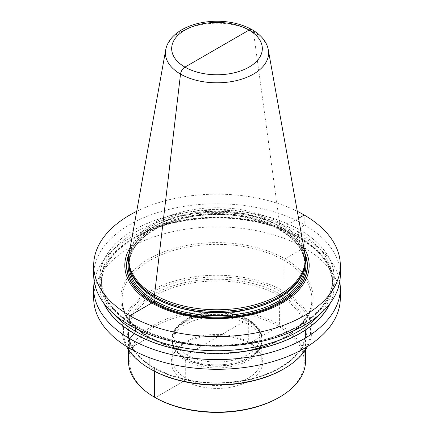 <?xml version="1.0" encoding="UTF-8"?>
<svg xmlns="http://www.w3.org/2000/svg" width="434" height="434" viewBox="0 0 434 434"><rect width="100%" height="100%" fill="white"/><g stroke="black" fill="none" stroke-linecap="round" stroke-linejoin="round"><path stroke-width="0.33" stroke-dasharray="2.17 1.63" d="M172.732 342.404A44.268 25.557 180 0 0 173.535 347.243A44.268 25.557 180 0 0 224.687 367.571A44.268 25.557 0 0 0 260.465 347.243A44.268 25.557 0 0 0 261.268 342.404A44.268 25.557 0 0 0 209.313 317.232A44.268 25.557 180 0 0 172.732 342.404L172.732 359.96A44.268 25.557 180 0 1 176.589 349.522A44.268 25.557 180 0 1 209.313 334.788A44.268 25.557 0 0 1 257.411 349.522L258.745 351.247A45.727 26.398 0 0 0 209.058 336.024A45.727 26.398 180 0 0 175.255 351.247A45.727 26.398 180 0 0 180.945 378.258A45.727 26.398 180 0 0 224.942 388.023A45.727 26.398 0 0 0 258.745 351.247M261.268 342.404L261.268 359.96A44.268 25.557 0 0 1 224.687 385.126A44.268 25.557 180 0 1 172.732 359.96M261.268 359.96A44.268 25.557 0 0 0 257.411 349.522M155.291 397.652L184.667 380.689L155.291 397.652A87.272 50.387 180 0 1 133.77 346.869A87.272 50.387 180 0 1 201.848 312.404A87.272 50.387 0 0 1 294.409 338.759A87.272 50.387 0 0 1 278.709 397.652M128.464 360.99A88.536 51.114 180 0 1 201.626 310.652A88.536 51.114 0 0 1 305.536 360.99M150.82 369.253L153.5 367.701L150.82 369.253A93.592 54.038 180 0 1 127.737 314.791A93.592 54.038 180 0 1 200.747 277.825A93.592 54.038 0 0 1 300.019 306.089A93.592 54.038 0 0 1 283.18 369.253M126.533 346.484A94.856 54.765 180 0 1 122.144 330.008A94.856 54.765 180 0 1 200.53 276.078A94.856 54.765 0 0 1 311.856 330.008A94.856 54.765 0 0 1 307.467 346.484M93.684 298.098A123.316 71.198 180 0 1 195.588 227.986A123.316 71.198 0 0 1 340.316 298.098M94.232 281.677A123.316 71.198 180 0 1 195.588 218.275A123.316 71.198 0 0 1 339.768 281.677M330.317 303.057A117.305 67.726 0 0 0 196.629 218.855A117.305 67.726 180 0 0 103.683 303.057M237.371 344.504A117.305 67.726 180 0 1 101.48 289.565A117.305 67.726 180 0 1 196.629 211.114A117.305 67.726 0 0 1 332.52 266.047A117.305 67.726 0 0 1 237.371 344.504M93.684 274.972A123.316 71.198 180 0 1 195.588 204.859A123.316 71.198 0 0 1 340.316 274.972M297.301 211.331A123.316 71.198 0 0 0 195.588 195.251A123.316 71.198 180 0 0 136.699 211.331M130.222 247.391A92.192 53.225 180 0 1 200.991 212.948A92.192 53.225 0 0 1 303.778 247.391M305.346 260.405A88.346 51.006 0 0 0 201.658 210.175A88.346 51.006 180 0 0 128.654 260.405M129.126 253.494A88.346 51.006 180 0 1 201.658 208.521A88.346 51.006 0 0 1 304.874 253.494M217 337.24L186.593 354.795A2.024 1.166 -60 0 0 185.161 357.274L185.161 358.256A2.024 1.166 -60 0 0 185.209 358.652L185.698 360.475L185.698 378.03L184.667 380.689L185.698 378.03L185.698 360.475L185.209 358.652A2.024 1.166 -60 0 1 185.161 358.256L185.161 357.274A2.024 1.166 -60 0 1 186.593 354.795L247.407 319.684A2.024 1.166 -60 0 1 248.839 320.509L248.839 321.491A2.024 1.166 -60 0 1 248.791 321.947L248.302 324.328L248.302 341.884L249.333 343.354L278.709 326.395L279.604 324.849L279.604 295.934A1.264 0.732 -60 0 1 280.5 294.382L283.18 292.831L284.075 291.285L284.075 260.405A1.264 0.732 -60 0 1 284.97 258.859L304.196 247.754L304.196 238.044L299.861 237.713A1.769 1.02 -60 0 1 298.608 236.991L298.608 232.136A1.769 1.02 -60 0 1 299.861 229.966L304.196 224.628L304.196 215.02M298.549 218.28L282.187 227.725L280.944 228.832A1.014 0.586 -60 0 1 280.76 228.962L279.827 229.505A1.014 0.586 -60 0 1 279.111 229.092L279.111 226.195A1.014 0.586 -60 0 1 279.138 225.968L279.469 222.685L253.478 31.959A6.326 3.651 120 0 0 252.225 29.789M129.804 325.316L134.139 325.646A1.769 1.02 -60 0 1 135.392 326.368L135.392 328.348L135.392 326.368A1.769 1.02 -60 0 0 134.139 325.646L129.804 325.316M129.804 348.442L149.03 337.343A1.264 0.732 -60 0 1 149.925 337.858L149.925 357.844L149.925 337.858A1.264 0.732 -60 0 0 149.03 337.343L129.804 348.442M153.5 367.701A1.264 0.732 -60 0 1 154.395 368.216L154.395 371.211L154.395 368.216A1.264 0.732 -60 0 0 153.5 367.701M224.465 361.69A43.004 24.825 180 0 1 174.652 341.547A43.004 24.825 180 0 1 209.535 312.789A43.004 24.825 0 0 1 259.348 332.927A43.004 24.825 0 0 1 224.465 361.69M224.817 364.489A45.027 25.997 180 0 1 171.972 338.889A45.027 25.997 180 0 1 209.183 313.288A45.027 25.997 0 0 1 262.027 338.889C262.597 322.088 235.385 309.355 209.329 312.426C188.622 314.335 171.734 325.592 171.972 338.889L171.972 339.871A45.027 25.997 180 0 1 209.183 314.27A45.027 25.997 0 0 1 262.027 339.871A45.027 25.997 0 0 1 224.817 365.471A45.027 25.997 180 0 1 171.972 339.871L172.857 345.22A44.957 25.953 180 0 1 209.193 314.737A44.957 25.953 0 0 1 261.143 345.22L262.027 338.889A45.027 25.997 0 0 1 224.817 364.489M260.465 347.243L261.143 345.22A44.957 25.953 0 0 1 224.807 365.862A44.957 25.953 180 0 1 172.857 345.22L173.535 347.243M305.536 349.674L305.536 332.075C306.48 355.462 273.935 378.16 232.467 381.877C180.208 388.284 126.489 361.875 128.464 332.075A88.536 51.114 180 0 0 232.374 382.414A88.536 51.114 0 0 0 305.536 332.075A88.536 51.114 0 0 0 201.626 281.737A88.536 51.114 180 0 0 128.464 332.075L128.464 349.674M232.591 382.099A89.8 51.847 180 0 1 128.567 340.044A89.8 51.847 180 0 1 201.409 279.984A89.8 51.847 0 0 1 305.433 322.039A89.8 51.847 0 0 1 232.591 382.099M311.856 330.008L311.856 299.135C312.86 324.241 277.982 348.545 233.563 352.527C177.593 359.39 120.044 331.126 122.144 299.135A94.856 54.765 180 0 0 233.47 353.064A94.856 54.765 0 0 0 311.856 299.135A94.856 54.765 0 0 0 200.53 245.199A94.856 54.765 180 0 0 122.144 299.135L122.144 330.008M233.693 352.755A96.126 55.498 180 0 1 122.339 307.739A96.126 55.498 180 0 1 200.307 243.447A96.126 55.498 0 0 1 311.661 288.464A96.126 55.498 0 0 1 233.693 352.755M104.019 303.502A117.18 67.655 180 0 1 196.651 218.926A117.18 67.655 0 0 1 329.981 303.502M113.833 313.972A115.411 66.63 180 0 1 101.589 284.107A115.411 66.63 180 0 1 196.96 218.486A115.411 66.63 0 0 1 332.411 284.107C334.999 245.329 264.979 210.875 196.83 219.241C142.759 224.08 100.346 253.678 101.589 284.107L101.589 279.252A115.411 66.63 180 0 1 196.96 213.631A115.411 66.63 0 0 1 332.411 279.252L332.411 284.107A115.411 66.63 0 0 1 320.167 313.972M237.04 344.873A115.411 66.63 0 0 0 332.411 279.252C333.654 309.681 291.241 339.279 237.17 344.119C169.027 352.484 99.001 318.035 101.589 279.252A115.411 66.63 180 0 0 237.04 344.873M237.349 344.433A117.18 67.655 180 0 1 101.599 289.554A117.18 67.655 180 0 1 196.651 211.179A117.18 67.655 0 0 1 332.401 266.058A117.18 67.655 0 0 1 237.349 344.433M129.148 253.364A90.429 52.21 180 0 1 201.295 214.331A90.429 52.21 0 0 1 304.852 253.364M305.042 254.53A90.169 52.058 0 0 0 201.343 214.51A90.169 52.058 180 0 0 128.958 254.53M128.654 260.308A88.851 51.299 180 0 1 201.571 215.259A88.851 51.299 0 0 1 305.346 260.308M129.18 265.95A87.842 50.713 180 0 1 129.158 264.952A87.842 50.713 180 0 1 201.745 215.009A87.842 50.713 0 0 1 304.842 264.952C306.751 235.228 253.478 209.096 201.674 215.438C160.569 219.127 128.247 241.608 129.158 264.952L129.158 262.055A87.842 50.713 180 0 1 201.745 212.112A87.842 50.713 0 0 1 304.842 262.055L304.842 264.952A87.842 50.713 0 0 1 304.82 265.95M303.686 270.241A87.842 50.713 0 0 0 304.842 262.055L303.279 271.456A87.874 50.735 0 0 0 201.739 211.879A87.874 50.735 180 0 0 130.721 271.456L129.158 262.055A87.842 50.713 180 0 0 130.314 270.241M268.31 49.948A51.586 29.783 0 0 0 208.043 23.686A51.586 29.783 180 0 0 165.69 49.948M176.589 349.522L175.255 351.247"/><path stroke-width="0.65" d="M154.395 397.132L155.291 397.652L154.395 397.132L154.395 371.211L154.395 397.132A88.536 51.114 180 0 0 232.374 411.329A88.536 51.114 0 0 0 279.604 397.132L278.709 397.652A87.272 50.387 0 0 1 232.152 411.644A87.272 50.387 180 0 1 155.291 397.652L154.395 397.132A88.536 51.114 180 0 1 128.464 360.99L128.464 349.674M279.604 397.132A88.536 51.114 0 0 0 305.536 360.99L305.536 349.674M149.925 368.737L150.82 369.253L149.925 368.737L149.925 357.844L149.925 368.737A94.856 54.765 180 0 0 233.47 383.944A94.856 54.765 0 0 0 284.075 368.732L283.18 369.253A93.592 54.038 0 0 1 233.253 384.258A93.592 54.038 180 0 1 150.82 369.253L149.925 368.732A94.856 54.765 180 0 1 126.533 346.484M284.075 368.732A94.856 54.765 0 0 0 307.467 346.484M93.684 288.388A123.316 71.198 180 0 0 238.412 358.5A123.316 71.198 0 0 0 340.316 288.388L340.316 298.098A123.316 71.198 0 0 1 238.412 368.211A123.316 71.198 180 0 1 93.684 298.098L93.684 288.388A123.316 71.198 180 0 1 94.232 281.677M340.316 288.388A123.316 71.198 0 0 0 339.768 281.677M103.683 303.057A117.305 67.726 180 0 0 237.371 352.245A117.305 67.726 0 0 0 330.317 303.057M93.684 265.364A123.316 71.198 180 0 0 238.412 335.477A123.316 71.198 0 0 0 340.316 265.364L340.316 274.972A123.316 71.198 0 0 1 238.412 345.084A123.316 71.198 180 0 1 93.684 274.972L93.684 265.364A123.316 71.198 180 0 1 136.699 211.331M340.316 265.364A123.316 71.198 0 0 0 297.301 211.331M303.778 247.391A92.192 53.225 0 0 1 233.009 317.78A92.192 53.225 180 0 1 130.222 247.391M232.342 310.635A88.346 51.006 0 0 0 303.746 270.067A88.346 51.006 0 0 0 305.346 260.405L305.346 258.756A88.346 51.006 0 0 0 304.874 253.494L268.31 49.948C264.952 30.369 235.825 18.716 208.488 21.7C187.016 23.805 168.463 34.525 165.69 49.948L129.126 253.494A88.346 51.006 180 0 0 128.654 258.756L128.654 260.405A88.346 51.006 180 0 0 130.254 270.067A88.346 51.006 180 0 0 232.342 310.635M305.346 258.756A88.346 51.006 0 0 1 232.342 308.986A88.346 51.006 180 0 1 128.654 258.756M304.196 215.02L298.549 218.28M252.225 29.789A6.326 3.651 120 0 0 249.051 30.098L184.949 67.107A6.326 3.651 120 0 0 180.522 74.078L154.531 294.822L154.862 297.719A1.014 0.586 -60 0 1 154.889 297.914L154.889 300.811A1.014 0.586 -60 0 1 154.173 302.048L153.24 302.585A1.014 0.586 -60 0 1 153.056 302.666L151.813 302.997L129.804 315.708L129.804 325.316L129.804 315.708L151.813 302.997L153.056 302.666A1.014 0.586 -60 0 0 153.24 302.585L154.173 302.048A1.014 0.586 -60 0 0 154.889 300.811L154.889 297.914A1.014 0.586 -60 0 0 154.862 297.719L154.531 294.822L180.522 74.078A6.326 3.651 120 0 1 184.949 67.107L217 48.603M135.392 328.348L135.392 331.223A1.769 1.02 -60 0 1 134.139 333.393L129.804 338.732L129.804 348.442L129.804 338.732L134.139 333.393A1.769 1.02 -60 0 0 135.392 331.223L135.392 328.348M329.981 303.502A117.18 67.655 0 0 1 237.349 352.18A117.18 67.655 180 0 1 104.019 303.502M320.167 313.972A115.411 66.63 0 0 1 237.04 349.728A115.411 66.63 180 0 1 113.833 313.972M304.852 253.364A90.429 52.21 0 0 1 232.705 317.167A90.429 52.21 180 0 1 129.148 253.364M128.958 254.53A90.169 52.058 180 0 0 232.657 317.042A90.169 52.058 0 0 0 305.042 254.53M305.346 260.308A88.851 51.299 0 0 1 232.429 316.294A88.851 51.299 180 0 1 128.654 260.308M304.82 265.95A87.842 50.713 0 0 1 232.255 314.894A87.842 50.713 180 0 1 129.18 265.95M130.314 270.241A87.842 50.713 180 0 0 232.255 311.997A87.842 50.713 0 0 0 303.686 270.241M303.746 270.067L303.279 271.456A87.874 50.735 0 0 1 232.261 311.807A87.874 50.735 180 0 1 130.721 271.456L130.254 270.067M165.69 49.948A51.586 29.783 180 0 0 225.957 82.352A51.586 29.783 0 0 0 268.31 49.948M224.872 74.371A45.326 26.17 180 0 1 172.358 53.143A45.326 26.17 180 0 1 209.128 22.828A45.326 26.17 0 0 1 261.642 44.056A45.326 26.17 0 0 1 224.872 74.371"/></g></svg>
